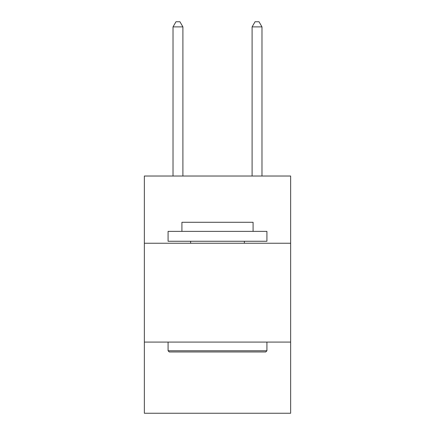 <?xml version="1.0" encoding="UTF-8"?>
<svg xmlns="http://www.w3.org/2000/svg" width="435" height="435" viewBox="0 0 435 435"><rect width="100%" height="100%" fill="white"/><g stroke="black" fill="none" stroke-linecap="round" stroke-linejoin="round"><path stroke-width="0.65" d="M290.645 243.241L290.645 176.023L144.355 176.023L144.355 243.241L290.645 243.241L290.645 413.25L144.355 413.25L144.355 243.241M290.645 342.084L144.355 342.084M169.264 351.969L168.079 350.779L266.921 350.779L265.736 351.969L169.264 351.969M266.921 231.376L266.921 241.262L168.079 241.262L168.079 231.376L266.921 231.376M181.917 231.376L181.917 222.285L253.083 222.285L253.083 231.376M266.921 342.084L266.921 350.779M168.079 342.084L168.079 350.779M244.383 241.262L244.383 243.241M190.617 241.262L190.617 243.241M182.907 176.023L182.907 26.888L173.021 26.888L173.021 176.023M173.021 26.888L175.985 21.75L179.938 21.75L182.907 26.888M261.979 176.023L261.979 26.888L252.093 26.888L252.093 176.023M252.093 26.888L255.062 21.75L259.015 21.75L261.979 26.888"/></g></svg>
